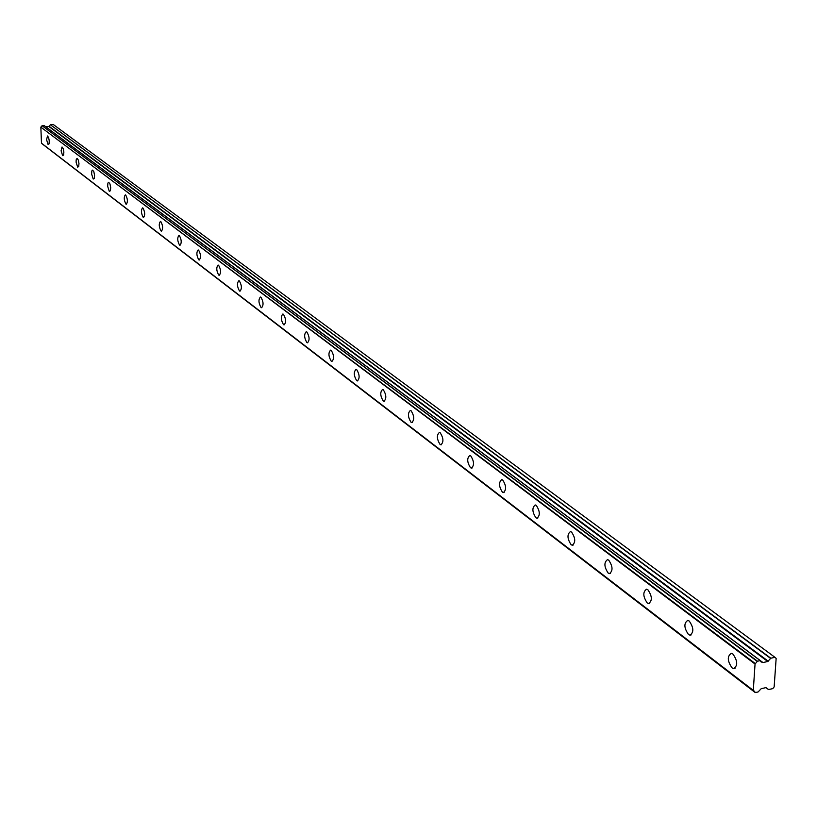 <?xml version="1.0" encoding="UTF-8"?>
<svg xmlns="http://www.w3.org/2000/svg" width="817" height="817" viewBox="0 0 817 817"><rect width="100%" height="100%" fill="white"/><g stroke="black" fill="none" stroke-linecap="round" stroke-linejoin="round"><path stroke-width="1.23" d="M732.052 667.867L733.635 668.582C737.935 665.773 737.7 660.943 732.931 654.06L731.368 653.365C727.079 656.153 727.304 660.984 732.052 667.867M48.091 144.527L49.061 143.884L49.265 140.892L48.601 137.511L47.478 135.99L46.589 139.748L48.091 144.527M62.643 155.659L63.644 155.016L63.869 151.982L63.185 148.551L62.031 146.989L61.101 150.798L62.643 155.659M77.676 167.158L78.718 166.525L78.963 163.441L78.258 159.958L77.064 158.355L76.185 159.744L76.104 162.215L77.676 167.158M93.22 179.056L94.302 178.412L94.558 175.298L93.853 171.754L92.607 170.11L91.851 170.906L91.606 174.021L93.22 179.056M109.294 191.362L110.428 190.718L110.704 187.553L109.968 183.958L108.681 182.273L107.905 183.069L107.64 186.235L109.294 191.362M125.941 204.097L126.318 204.26C127.922 201.952 127.718 198.878 125.695 195.018L125.328 194.855C123.724 197.152 123.929 200.236 125.941 204.097M143.179 217.281L143.578 217.455C145.242 215.126 145.028 212.001 142.955 208.059L142.556 207.896C140.892 210.214 141.096 213.339 143.179 217.281M161.041 230.945L161.46 231.129C163.186 228.78 162.981 225.594 160.826 221.581L160.418 221.407C158.692 223.746 158.896 226.932 161.041 230.945M179.556 245.12L180.006 245.314C181.803 242.945 181.588 239.698 179.372 235.602L178.943 235.408C177.146 237.778 177.35 241.015 179.556 245.12M198.776 259.826L199.246 260.031C201.115 257.631 200.911 254.342 198.623 250.145L198.153 249.951C196.284 252.341 196.499 255.629 198.776 259.826M218.742 275.094L219.232 275.309C221.182 272.888 220.968 269.539 218.599 265.249L218.108 265.045C216.168 267.455 216.372 270.805 218.742 275.094M239.473 290.964L240.004 291.199C242.026 288.748 241.812 285.337 239.371 280.946L238.85 280.731C236.828 283.162 237.032 286.583 239.473 290.964M261.042 307.468L261.603 307.713C263.707 305.241 263.503 301.759 260.96 297.276L260.419 297.041C258.305 299.502 258.519 302.984 261.042 307.468M283.489 324.645L284.081 324.9C286.277 322.409 286.073 318.865 283.438 314.269L282.856 314.014C280.66 316.506 280.874 320.05 283.489 324.645M306.865 342.527L307.498 342.803C309.796 340.291 309.582 336.675 306.855 331.968L306.242 331.702C303.944 334.214 304.149 337.819 306.865 342.527M331.242 361.175L331.906 361.471C334.306 358.929 334.092 355.242 331.263 350.422L330.609 350.136C328.209 352.678 328.424 356.355 331.242 361.175M356.672 380.64L357.386 380.947C359.888 378.383 359.674 374.625 356.733 369.672L356.038 369.376C353.536 371.929 353.741 375.687 356.672 380.64M383.224 400.963L383.99 401.29C386.604 398.696 386.39 394.866 383.336 389.791L382.591 389.464C379.976 392.048 380.191 395.877 383.224 400.963M410.992 422.205L411.799 422.563C414.546 419.938 414.321 416.027 411.155 410.808L410.348 410.461C407.612 413.075 407.826 416.987 410.992 422.205M440.046 444.428L440.904 444.816C443.784 442.171 443.56 438.167 440.251 432.816L439.403 432.438C436.533 435.073 436.748 439.066 440.046 444.428M470.469 467.712L471.399 468.131C474.411 465.465 474.197 461.37 470.745 455.866L469.826 455.457C466.824 458.112 467.038 462.197 470.469 467.712M502.384 492.13L503.384 492.58C506.54 489.883 506.315 485.707 502.721 480.039L501.74 479.599C498.584 482.285 498.799 486.462 502.384 492.13M535.891 517.764L536.963 518.244C540.272 515.537 540.057 511.258 536.299 505.417L535.237 504.947C531.928 507.653 532.143 511.922 535.891 517.764M571.103 544.714L572.257 545.235C575.75 542.498 575.525 538.117 571.594 532.102L570.45 531.591C566.967 534.318 567.192 538.689 571.103 544.714M608.175 573.074L609.421 573.636C613.087 570.889 612.862 566.395 608.747 560.186L607.511 559.635C603.855 562.382 604.069 566.855 608.175 573.074M647.238 602.966L648.586 603.579C652.446 600.801 652.221 596.206 647.901 589.782L646.574 589.19C642.713 591.957 642.938 596.543 647.238 602.966M688.476 634.513L689.926 635.177C694.001 632.389 693.766 627.67 689.231 621.032L687.791 620.389C683.727 623.167 683.952 627.875 688.476 634.513M755.051 664.027L757.471 661.208L760.331 660.616L760.984 661.831L762.976 662.567L767.766 661.494L770.809 658.226L774.935 657.307L776.15 658.41L774.148 686.934L772.749 688.619L768.634 689.558L765.927 687.618L761.199 688.7L758.084 691.968L755.235 692.571L754.602 691.396L41.473 143.179L40.85 127.146L755.051 664.027L753.264 690.814M762.976 662.567L45.823 126.778L48.826 126.451L50.419 124.766L770.574 658.39M765.958 687.608L768.419 689.507L765.927 687.618M762.21 662.178L760.402 660.82L762.21 662.178M755.357 663.618L40.85 127.146M41.013 126.921L42.096 125.716L757.267 661.423M757.471 661.208L42.096 125.716M42.208 125.604L43.914 125.42L760.198 660.596L43.914 125.42M770.809 658.226L50.419 124.766M50.562 124.684L53.146 124.398L774.935 657.307M755.174 692.469L42.923 144.405M753.264 690.896L41.473 143.179M768.235 661.188L49.112 126.298M48.826 126.451L767.766 661.494M760.423 660.912L762.047 662.127M735.055 668.265L733.635 668.582M384.521 401.208L383.99 401.29M412.381 422.46L411.799 422.563M441.548 444.703L440.904 444.816M472.103 467.998L471.399 468.131M504.15 492.437L503.384 492.58M537.811 518.08L536.963 518.244M573.197 545.051L572.257 545.235M610.452 573.422L609.421 573.636M649.74 603.334L648.586 603.579M691.202 634.901L689.926 635.177M753.356 691.039L41.544 143.322M760.331 660.616L44.006 125.44M755.235 692.571L42.852 144.374"/></g></svg>
